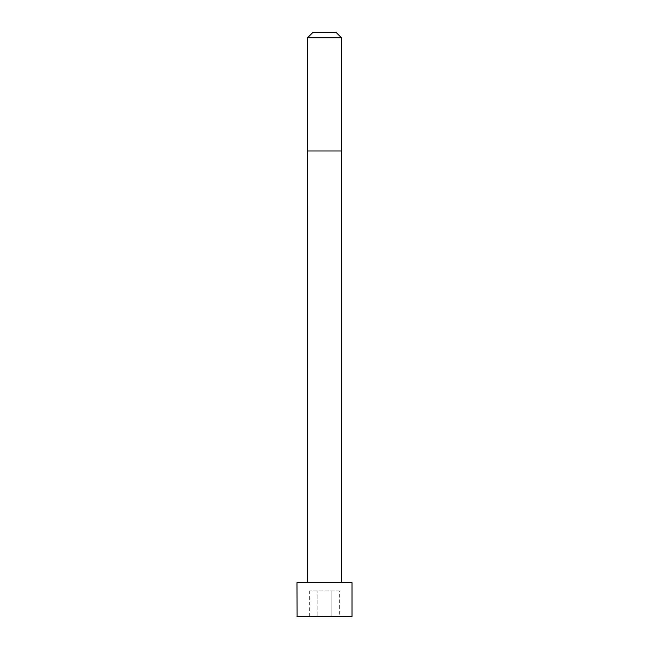<?xml version="1.0" encoding="UTF-8"?>
<svg xmlns="http://www.w3.org/2000/svg" width="649" height="649" viewBox="0 0 649 649"><rect width="100%" height="100%" fill="white"/><g stroke="black" fill="none" stroke-linecap="round" stroke-linejoin="round"><path stroke-width="0.49" stroke-dasharray="3.25 2.43" d="M324.5 582.688L307.577 582.688L324.5 582.688M296.991 582.688L352.009 582.688M307.569 37.739L341.431 37.739M312.859 32.45L336.141 32.45M297.104 616.55L351.896 616.55M339.305 616.55L331.907 616.55L339.305 616.55L339.305 590.898L309.695 590.898L339.305 590.898M317.093 616.55L331.907 616.55L309.695 616.55L317.093 616.55L317.093 590.898L317.093 616.55M331.907 616.55L331.907 590.898L331.907 616.55M309.695 616.55L309.695 590.898M307.569 150.966L341.431 150.966M296.991 616.436L352.009 616.436"/><path stroke-width="0.97" d="M352.009 616.436L352.009 582.688L296.991 582.688L297.104 616.55L351.896 616.55L296.991 616.436M324.5 37.739L307.569 37.739L307.569 150.966L341.431 150.966L341.431 37.739L324.5 37.739M341.431 37.739L336.141 32.45L312.859 32.45L307.569 37.739M341.423 582.688L341.431 150.966M307.577 582.688L307.569 150.966"/></g></svg>
